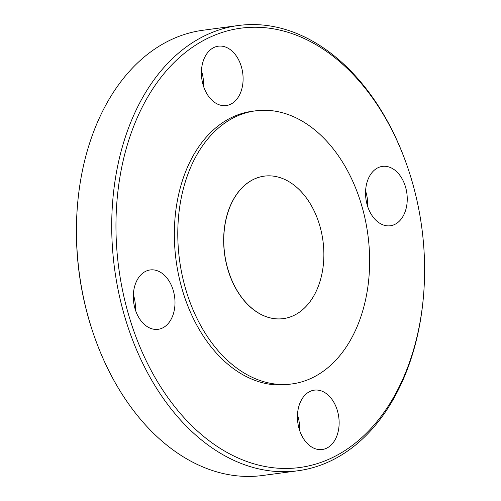 <?xml version="1.0" encoding="UTF-8"?>
<svg xmlns="http://www.w3.org/2000/svg" width="501" height="501" viewBox="0 0 501 501"><rect width="100%" height="100%" fill="white"/><g stroke="black" fill="none" stroke-linecap="round" stroke-linejoin="round"><path stroke-width="0.75" d="M294.738 315.029A71.875 49.574 82.4 0 0 321.467 232.339A71.875 49.574 82.4 0 0 264.277 176.139A71.875 49.574 82.4 0 0 224.68 253.957A71.875 49.574 82.4 0 0 283.359 318.617A71.875 49.574 82.4 0 0 294.738 315.029M283.303 318.623A71.875 49.574 -97.6 0 1 283.253 318.63A71.875 49.574 -97.6 0 1 224.573 253.969A71.875 49.574 -97.6 0 1 264.171 176.152A71.875 49.574 -97.6 0 1 264.227 176.145M337.561 411.233A29.947 20.654 -97.6 0 1 322.262 449.51A29.947 20.654 -97.6 0 1 297.813 422.568A29.947 20.654 -97.6 0 1 314.315 390.147A29.947 20.654 -97.6 0 1 337.561 411.233M299.548 430.177A29.947 20.654 82.4 0 0 298.02 416.531A29.947 20.654 82.4 0 0 297.488 414.778M378.424 167.528A29.947 20.654 -97.6 0 1 382.42 166.388A29.947 20.654 -97.6 0 1 406.868 193.336A29.947 20.654 -97.6 0 1 390.367 225.757A29.947 20.654 -97.6 0 1 366.419 201.771A29.947 20.654 -97.6 0 1 378.424 167.528M367.653 206.425A29.947 20.654 82.4 0 0 365.592 191.019M202.98 84.469A29.947 20.654 -97.6 0 1 218.279 46.192A29.947 20.654 -97.6 0 1 242.728 73.133A29.947 20.654 -97.6 0 1 226.233 105.561A29.947 20.654 -97.6 0 1 202.98 84.469M203.512 86.222A29.947 20.654 82.4 0 0 201.452 70.823M162.124 328.174A29.947 20.654 -97.6 0 1 158.128 329.314A29.947 20.654 -97.6 0 1 133.679 302.372A29.947 20.654 -97.6 0 1 150.175 269.945A29.947 20.654 -97.6 0 1 174.123 293.937A29.947 20.654 -97.6 0 1 162.124 328.174M135.408 309.981A29.947 20.654 82.4 0 0 133.347 294.575M405.653 161.71L405.334 160.834A224.611 154.922 82.4 0 0 238.313 25.513L203.068 30.235A224.611 154.922 82.4 0 0 77.53 204.727L77.455 205.654A221.617 152.855 82.4 0 0 95.347 339.29L95.666 340.166A224.611 154.922 82.4 0 0 262.687 475.487L297.932 470.765A224.611 154.922 82.4 0 0 327.898 462.216A224.611 154.922 82.4 0 0 423.47 296.273L423.545 295.346A221.617 152.855 82.4 0 0 405.653 161.71A221.617 152.855 82.4 0 0 201.126 41.79A221.617 152.855 82.4 0 0 129.884 319.062A221.617 152.855 82.4 0 0 329.251 459.079A221.617 152.855 82.4 0 0 423.545 295.346M77.53 204.727A224.611 154.922 82.4 0 0 95.666 340.166M238.313 25.513A224.611 154.922 82.4 0 0 114.572 268.699A224.611 154.922 82.4 0 0 297.932 470.765M255.429 110.853L251.99 111.316A137.756 95.015 82.4 0 0 176.095 260.464A137.756 95.015 82.4 0 0 288.557 384.392L291.995 383.929A137.756 95.015 82.4 0 0 310.37 378.693A137.756 95.015 82.4 0 0 365.586 221.191A137.756 95.015 82.4 0 0 255.429 110.853A137.756 95.015 82.4 0 0 179.533 260A137.756 95.015 82.4 0 0 291.995 383.929"/></g></svg>
